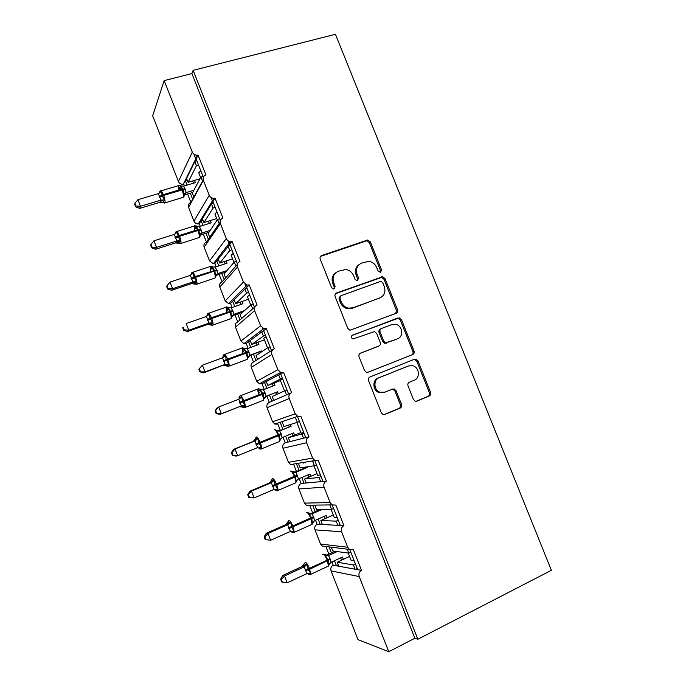 <?xml version="1.0" encoding="UTF-8"?>
<svg xmlns="http://www.w3.org/2000/svg" width="686" height="686" viewBox="0 0 686 686"><rect width="100%" height="100%" fill="white"/><g stroke="black" fill="none" stroke-linecap="round" stroke-linejoin="round"><path stroke-width="1.03" d="M380.55 272.308L381.527 269.855L370.337 241.918L367.747 239.997L321.708 255.518C320.225 256.212 319.727 257.396 320.225 259.076L331.57 287.623L333.216 288.952L334.099 288.866L335.137 286.354L333.662 282.658C332.093 277.273 333.662 273.465 338.37 271.227L345.761 269.495C349.414 270.052 352.021 272.093 353.59 275.609L355.056 279.271L356.729 280.6L357.543 280.514L358.555 278.027L357.089 274.366C355.52 269.041 357.046 265.276 361.659 263.081L368.725 261.366C372.404 261.863 375.045 263.896 376.64 267.454L378.097 271.073L380.55 272.308M380.327 272.376L380.498 270.55L369.342 242.681L366.761 240.777L320.508 256.401M334.013 288.9L334.219 287.005L332.753 283.327L333.662 282.658M357.389 280.557L357.578 278.696L356.12 275.052L357.089 274.366M413.444 399.441L415.253 401.173L416.959 401.113L429.222 396.011C430.619 395.239 431.074 394.013 430.568 392.332L417.988 360.93L415.999 359.138L414.507 359.232L370.003 376.948C368.545 377.72 368.065 378.964 368.562 380.67L381.322 412.758L383.062 414.481L384.915 414.438L400.118 408.119C401.55 407.33 402.013 406.086 401.516 404.388L396.079 390.763L394.227 389.005L392.521 389.073L384.992 392.135L380.318 392.289C373.741 390.531 372.961 379.787 379.229 377.66L408.513 365.955L412.62 365.707C419.309 367.079 420.535 378.046 414.224 380.241L409.405 382.205C407.981 382.968 407.527 384.194 408.024 385.884L413.444 399.441M193.143 70.332L417.834 639.249L551.373 570.298L335.445 34.3L193.143 70.332L191.891 73.565L164.177 80.614L192.294 152.103C193.383 154.341 195.15 155.362 197.602 155.165L198.083 155.053L205.903 174.921C203.485 175.908 202.636 177.7 203.373 180.298L209.256 195.253C210.199 197.268 211.768 198.288 213.972 198.323L215.035 198.143L222.89 218.097C220.48 219.134 219.649 220.952 220.395 223.559L226.303 238.582C227.117 240.392 228.498 241.403 230.453 241.618L232.065 241.421L239.954 261.46C237.562 262.541 236.73 264.393 237.485 267.017L243.419 282.1L247.063 285.059L249.172 284.887L257.096 305.013C254.712 306.136 253.889 308.023 254.643 310.655L260.603 325.807L263.801 328.654L266.348 328.543L274.306 348.754C271.93 349.929 271.124 351.841 271.888 354.49L277.873 369.711L280.685 372.429L283.601 372.387L291.593 392.692C289.235 393.91 288.437 395.856 289.2 398.523L295.212 413.804L297.698 416.385L300.931 416.428L308.957 436.819L305.604 437.659M396.131 313.33C397.546 312.61 398 311.427 397.511 309.772L385.035 278.619L382.642 276.732L336.603 292.965C335.128 293.677 334.631 294.886 335.128 296.566L347.785 328.397L349.903 330.24L396.131 313.33M401.481 319.685L414.001 350.966C414.498 352.638 414.044 353.839 412.638 354.585L368.116 372.206L366.435 372.275L364.515 370.491L359.078 356.797C358.572 355.099 359.061 353.865 360.527 353.11L378.818 346.036C380.267 345.29 380.739 344.08 380.233 342.4L376.657 333.422L374.539 331.587L352.947 339.004C351.009 337.829 350.863 336.543 352.51 335.154L399.295 317.85L401.481 319.685L400.384 320.233L412.878 351.421L414.001 350.966M329.057 546.905L331.415 552.916M334.485 560.736L336.474 565.804L338.781 566.224L337.212 562.211L349.577 556.423M325.859 546.502L328.843 554.108M331.913 561.937L333.199 565.213L336.474 565.804M331.312 547.188L332.796 550.969L348.78 553.148L347.219 549.16M350.82 552.196L348.78 553.148M349.809 549.64L357.689 569.672L361.513 570.366L353.384 549.7L349.474 549.443L347.691 547.257L341.602 531.77C340.822 529.052 341.594 527.011 343.918 525.648L340.299 525.459L332.307 505.128M312.756 505.368L315.191 511.576M318.124 519.045L320.233 524.413L322.42 524.524L320.851 520.528L333.267 514.963M309.738 505.402L312.61 512.725M315.543 520.194L317.129 524.25L320.233 524.413M314.891 505.342L316.452 509.329L331.561 509.355L329.915 505.153M333.61 508.446L331.561 509.355M332.093 504.887L306.299 505.222L304.481 503.104L330.12 502.581L332.093 504.887L335.823 505.085L343.918 525.648M296.609 464.216L299.036 470.407M301.831 477.516L304.052 483.184L306.119 482.995L304.558 479.017L317.035 473.666M283.001 437.231L285.196 442.822C283.018 443.988 282.28 445.806 282.984 448.267L288.497 462.338L290.53 464.576L293.762 464.679L296.438 471.505M299.233 478.631L301.128 483.458L304.052 483.184M298.616 463.89L300.176 467.869L314.42 465.751L312.773 461.567M316.469 464.876L314.42 465.751M315.028 461.198L322.995 481.452L326.399 481.135L318.338 460.658L314.84 460.538L312.627 458.094L306.591 442.744C305.819 440.06 306.608 438.08 308.957 436.819M280.531 423.236L282.949 429.393M285.608 436.167L287.949 442.127L289.886 441.638L288.326 437.668L300.862 432.54M266.871 396.105L269.324 402.356C267.137 403.479 266.391 405.272 267.086 407.716L272.582 421.736L274.872 424.094L277.856 424.128L280.342 430.456M285.196 442.822L287.949 442.127M282.418 422.602L283.97 426.563L297.347 422.336L295.709 418.168M299.413 421.496L297.347 422.336M297.827 417.465L305.75 437.625L303.572 438.174L301.934 434.006L288.326 437.668M250.887 355.365L253.511 362.045C251.316 363.134 250.57 364.901 251.256 367.336L256.727 381.296L259.317 383.774L262.018 383.731L264.513 382.419L266.863 388.396M269.487 395.093L271.896 401.233L273.723 400.444L272.171 396.491L284.913 390.728L286.551 394.879L291.318 392.804M262.018 383.731L264.239 389.408M269.324 402.356L271.896 401.233M264.513 382.419L266.279 381.493L267.832 385.438L280.342 379.101L278.713 374.959L283.601 372.387M266.279 381.493L278.713 374.959M282.418 378.303L280.342 379.101M267.832 385.438L280.437 380.584M284.493 390.917L280.205 380.001L282.649 378.878M280.694 373.913L288.592 393.996M234.972 314.78L237.768 321.906C235.564 322.952 234.801 324.684 235.487 327.111L240.94 341.019L243.882 343.617L246.24 343.497L248.564 341.765L250.776 347.408M253.52 354.388L255.921 360.51L257.619 359.421L256.075 355.485L267.969 347.63L269.598 351.764L272.822 349.697M246.24 343.497L248.143 348.368M253.511 362.045L255.921 360.51M248.564 341.765L250.21 340.548L251.753 344.475L263.415 336.054L261.795 331.93L266.348 328.543M250.21 340.548L261.795 331.93M265.508 335.3L263.415 336.054M251.753 344.475L264.41 339.827M267.583 347.888L263.776 338.224L266.125 336.869M263.638 330.558L271.502 350.546M219.117 274.366L222.084 281.92C219.872 282.924 219.1 284.639 219.786 287.048L225.214 300.897L228.567 303.598L230.522 303.426L232.683 301.283L234.758 306.582M237.613 313.845L240.006 319.942L241.583 318.561L240.049 314.642L251.093 304.721L252.714 308.837L254.789 307.019M230.522 303.426L232.117 307.5M237.768 321.906L240.006 319.942M232.683 301.283L234.209 299.765L235.744 303.675L246.566 293.196L244.953 289.089L249.172 284.887M234.209 299.765L244.953 289.089M248.658 292.476L246.566 293.196M235.744 303.675L248.452 299.25M250.733 305.047L247.423 296.626L249.67 295.04M246.66 287.383L254.489 307.285M203.33 234.106L206.46 242.089C204.239 243.067 203.468 244.748 204.145 247.14L209.547 260.937L213.38 263.707L214.864 263.518L216.862 260.954L218.808 265.919M221.775 273.474L224.15 279.545L225.617 277.873L224.082 273.971L234.295 261.992L235.907 266.091L237.236 264.564M214.864 263.518L216.159 266.803M222.084 281.92L224.15 279.545M216.862 260.954L218.268 259.145L219.794 263.047L229.784 250.519L228.172 246.42L232.065 241.421M218.268 259.145L228.172 246.42M231.885 249.833L229.784 250.519M219.794 263.047L232.563 258.828M233.96 262.386L231.131 255.201L233.283 253.383M229.75 244.396L237.425 263.904M187.604 194.009L190.905 202.421C188.667 203.356 187.887 205.02 188.564 207.404L193.949 221.141C194.815 222.993 196.265 223.919 198.288 223.936L199.274 223.765L201.101 220.789L202.919 225.428M205.997 233.266L208.364 239.311L209.71 237.347L208.184 233.463L217.565 219.443L219.168 223.525L220.086 222.187M199.274 223.765L200.252 226.269M206.46 242.089L208.364 239.311M201.101 220.789L202.387 218.697L203.914 222.581L213.072 208.021L211.468 203.939L215.035 198.143M202.387 218.697L211.468 203.939M215.19 207.369L213.072 208.021M203.914 222.581L216.733 218.568M217.256 219.906L214.915 213.938L216.965 211.897M212.917 201.598L220.343 220.48M338.781 566.224L355.091 569.2L353.427 564.972L337.212 562.211M322.42 524.524L337.846 525.33L336.191 521.128L320.851 520.528M306.119 482.995L320.671 481.658L319.024 477.473L304.558 479.017M289.886 441.638L303.572 438.174M273.723 400.444L286.551 394.879M257.619 359.421L269.598 351.764M241.583 318.561L252.714 308.837M225.617 277.873L235.907 266.091M209.71 237.347L219.168 223.525M164.177 80.614L152.652 115.78L178.411 181.498C179.415 183.556 181.044 184.474 183.299 184.268L185.409 180.795L187.098 185.1M190.279 193.212L192.646 199.232L193.872 196.985L192.346 193.109L200.904 177.082L202.507 181.147L203.219 179.826M183.745 184.165L184.423 185.889M190.905 202.421L192.646 199.232M185.409 180.795L186.575 178.411L188.093 182.279L196.436 165.703L194.841 161.647L198.083 155.053M186.575 178.411L194.841 161.647M198.554 165.086L196.436 165.703M188.093 182.279L200.012 178.754M200.629 177.605L198.76 172.855L200.715 170.582M196.153 158.972L203.339 177.245M193.872 196.985L202.507 181.147M417.834 639.249L414.85 638.263L388.765 651.7L358.015 639.669L331.055 570.898C330.335 568.394 331.055 566.499 333.199 565.213M317.129 524.25C314.977 525.493 314.257 527.363 314.968 529.849L320.525 544.041L322.163 546.047L325.37 546.442M304.481 503.104L298.942 488.981C298.239 486.503 298.967 484.659 301.128 483.458M230.916 242.895L230.419 241.618M213.989 199.858L213.38 198.314M197.122 157L196.419 155.199M388.765 651.7L359.224 576.574C358.435 573.848 359.198 571.772 361.513 570.366M414.85 638.263L191.891 73.565M330.12 502.581L324.058 487.154C323.286 484.453 324.066 482.447 326.399 481.135M353.967 560.205L351.103 560.308L348.256 553.079M355.468 564.012L353.427 564.972M337.152 517.441L334.382 517.784L331.064 509.355M338.232 520.202L336.191 521.128M320.396 474.858L317.729 475.441L313.948 465.82M321.082 476.59L319.024 477.473M303.718 432.446L301.145 433.269L296.901 422.473M304.001 433.158L301.934 434.006M286.988 389.914L284.913 390.728M270.052 346.859L267.969 347.63M253.185 303.984L251.093 304.721M236.396 261.289L234.295 261.992M219.674 218.783L217.565 219.443M203.03 176.456L200.904 177.082M280.291 373.793L279.914 372.832M263.261 330.481L262.249 327.925M246.3 287.365L245.065 284.218M229.407 244.422L227.949 240.7M212.591 201.667L210.902 197.371M195.853 159.101L193.932 154.23M187.192 179.981L185.572 180.461M202.885 219.949L201.324 220.438M218.628 260.08L217.162 260.56M234.449 300.374L233.137 300.828M250.321 340.831L249.352 341.182M305.99 482.661L304.961 483.107M297.956 463.342L296.506 463.95M322.154 523.855L320.851 524.447M338.387 565.221L336.955 565.899M320.671 481.658L322.995 481.452M337.846 525.33L340.299 525.459M355.091 569.2L357.689 569.672M196.856 160.764L195.013 161.296M322.832 481.049L321.631 481.572M339.999 524.687L338.498 525.365M357.235 568.514L355.605 569.286M213.475 203.022L211.7 203.571M230.17 245.468L228.498 246.008M246.934 288.094L245.425 288.609M263.776 330.892L262.627 331.312M314.188 460.64L312.662 461.292M359.207 264.496C355.691 267.043 354.671 270.558 356.12 275.052M335.763 272.754C332.316 275.36 331.312 278.885 332.753 283.327M395.779 313.459L396.431 310.346L383.989 279.279L381.613 277.401L335.6 293.634M382.771 282.752L381.116 281.44L380.31 281.526L340.891 295.726L339.862 298.247L341.414 302.149C342.854 305.424 345.247 307.422 348.599 308.151L352.93 307.791L379.83 297.921C384.392 295.657 385.884 291.876 384.297 286.585L382.771 282.752M340.187 296.198L338.935 298.864L339.862 298.247M380.567 297.613L351.961 308.383L347.648 308.743C344.303 308.014 341.911 306.025 340.479 302.758L338.935 298.864M411.583 355.005C412.938 354.242 413.366 353.05 412.878 351.421M359.996 353.393L378.055 346.387M351.918 335.523L397.983 317.961M397.52 338.807C404.097 336.646 402.468 325.267 395.453 324.272L391.826 324.572L381.536 328.483C380.104 329.211 379.632 330.42 380.13 332.093L383.706 341.062L385.772 342.88L397.108 338.995M381.09 328.705L380.498 329.006C379.066 329.734 378.595 330.935 379.092 332.616L380.13 332.093M396.431 339.304L384.717 343.36L382.659 341.551L379.092 332.616M400.384 320.233L398.214 318.398L396.902 318.518M407.69 366.255L408.513 365.955M383.928 392.478L379.264 392.632C372.704 390.883 371.932 380.173 378.183 378.046L407.39 366.367M384.057 414.627L399.012 408.41C400.444 407.63 400.907 406.386 400.401 404.697L394.982 391.106L393.138 389.356L392.058 389.262M416.128 401.293L428.047 396.337C429.445 395.565 429.89 394.347 429.385 392.675L416.848 361.359L414.859 359.575L413.632 359.584M159.238 193.169L159.984 191.703L161.304 191.454L162.282 196.059L164.589 199.866L162.942 202.799M135.965 205.98L134.936 203.356L134.627 204.222L135.648 206.838L135.965 205.98L140.484 206.263L160.927 200.141L158.38 193.615L137.92 199.686L140.484 206.263L139.661 208.398L159.847 202.344L160.807 200.175M162.428 202.481L159.847 202.344L162.976 202.842M194.507 180.384L195.39 182.639L183.616 186.129L186.275 192.569L185.134 194.755L192.68 192.492M193.855 190.288L186.266 192.56M193.529 183.188L192.646 180.933M184.174 196.196L183.111 189.851L180.615 185.597M181.37 188.238L179.801 187.278L178.909 188.641L181.498 188.53M183.539 194.189L185.109 193.109L183.334 197.294C183.702 195.742 183.282 193.298 182.064 189.945L181.756 189.173C180.375 185.906 179.329 184.697 178.634 185.546L178.926 190.013M185.109 193.109L186.155 192.595M183.616 186.129L180.272 185.837M160.927 200.141L164.589 199.866M158.38 193.615L161.304 191.454M139.661 208.398L135.648 206.838M134.936 203.356L137.92 199.686M175.101 233.875L175.899 232.417L177.237 232.22L178.249 236.902L180.547 240.675L178.772 243.316M151.975 247.097L150.946 244.456L150.586 245.202L151.606 247.835L151.975 247.097L156.519 247.406L176.877 240.966L174.321 234.406L153.947 240.803L156.519 247.406L155.576 249.258L175.685 242.878L176.765 241M178.077 242.93L175.685 242.878M210.293 220.583L211.177 222.839L199.454 226.517L202.121 232.974L200.878 234.886L208.938 232.322M210.233 230.393L202.113 232.966L200.166 235.461L199.42 234.689L198.991 230.359L197.962 230.505L197.654 229.724C196.256 226.431 195.184 225.137 194.43 225.84L194.773 230.633M209.333 223.413L208.45 221.158M201.264 230.024L198.991 230.359L196.136 226.303L196.445 225.977M197.071 228.378L195.544 227.452L194.635 228.755L197.199 228.652M199.978 236.507L200.166 235.461M199.42 234.689L202.001 233.008M199.454 226.517L196.136 226.303M176.877 240.966L180.547 240.675M174.321 234.406L177.237 232.22M155.576 249.258L151.606 247.835M150.946 244.456L153.947 240.803M190.991 274.537L191.883 273.294L193.246 273.165L193.966 277.118L196.565 281.646L194.661 284.004M168.044 288.377L167.015 285.728L166.604 286.362L167.633 289.003L168.044 288.377L172.615 288.729L192.895 281.946L190.322 275.36L170.034 282.092L172.615 288.729L171.56 290.289L191.591 283.584L192.749 282.006L195.63 282.898M193.752 283.532L191.591 283.584M226.148 260.946L227.032 263.192L215.353 267.06L218.037 273.551L216.673 275.18L225.6 272.196M227.006 270.533L218.028 273.543L216.081 276.046L215.361 275.352L214.941 271.021L213.921 271.227L213.62 270.438C212.206 267.12 211.099 265.739 210.285 266.288L210.696 271.416M225.197 263.801L224.313 261.555M217.17 270.584L214.941 271.021L212.06 266.931L212.343 266.52M212.832 268.672L211.357 267.789L210.422 269.041L212.96 268.938M215.361 275.352L217.908 273.585M215.353 267.06L212.06 266.931M192.895 281.946L196.565 281.646M190.322 275.36L193.246 273.165M171.56 290.289L167.633 289.003M167.015 285.728L170.034 282.092M206.949 315.371L207.927 314.342L209.316 314.274L210.062 318.295L212.651 322.789L211.211 324.898L210.628 324.864M184.182 329.829L183.153 327.162L182.699 327.685L183.728 330.335L184.182 329.829L188.779 330.223L208.981 323.106L206.392 316.495L186.189 323.56L188.779 330.223L187.604 331.492L207.549 324.452L208.827 323.157L211.691 323.989M182.699 327.685L183.153 327.162M209.41 324.315L207.549 324.452L210.696 324.967M242.072 301.471L242.955 303.718L231.319 307.782L234.012 314.282L232.537 315.637L243.076 311.924M244.619 310.544L234.003 314.282L232.048 316.795L231.371 316.186L230.95 311.864L229.956 312.113L229.647 311.324C228.224 307.98 227.075 306.505 226.2 306.908L226.697 312.362M241.12 304.361L240.237 302.114M233.137 311.307L230.95 311.864L228.052 307.731L228.301 307.234L226.02 307.208L208.707 313.245M228.635 309.129L227.229 308.288L226.269 309.489L227.641 311.084M228.772 309.386L226.269 309.489M231.371 316.186L233.892 314.325M231.319 307.782L228.052 307.731M208.981 323.106L212.651 322.789M206.392 316.495L209.316 314.274M187.604 331.492L183.728 330.335M222.976 356.368L224.03 355.562L225.454 355.545L226.226 359.635L228.798 364.103L227.298 366.05L226.663 365.895M200.389 371.452L199.352 368.776L198.854 369.179L199.892 371.838L205.011 371.881L225.128 364.429L222.53 357.792L202.404 365.192L205.011 371.881L203.725 372.858L225.008 364.472M198.854 369.179L202.404 365.192L199.352 368.776M224.991 365.278L223.585 365.492L226.74 366.007M258.056 342.16L258.931 344.406L247.354 348.66L250.047 355.185L248.795 356.085M261.803 351.704L261.503 350.94L250.047 355.185L248.092 357.715L247.44 357.183L247.029 352.861L246.051 353.17L245.734 352.381C244.302 349.002 243.118 347.433 242.184 347.691L242.775 353.47M261.503 350.94L248.744 356.163M257.113 345.075L256.23 342.829M260.14 352.801L259.848 352.038M249.172 352.201L247.029 352.861L244.113 348.694L244.327 348.111L241.952 348.042L224.708 354.37M244.49 349.74L243.17 348.951L242.184 350.1L243.65 351.909M244.628 349.997L242.184 350.1M247.44 357.183L249.936 355.228M247.354 348.66L244.113 348.694M225.128 364.429L228.798 364.103M222.53 357.792L225.454 355.545M203.725 372.858L199.892 371.838M239.062 397.537L241.661 396.997L242.767 401.953L245.013 405.589L243.444 407.373L242.767 407.098M216.665 413.246L215.627 410.562L215.078 410.845L216.116 413.521L221.312 413.718L241.343 405.923L238.737 399.261L218.697 407.004L221.312 413.718L219.906 414.395L241.223 405.966M215.078 410.845L217.308 407.733L218.697 407.004L215.627 410.562M239.8 406.652L242.844 407.21M274.1 383.02L274.983 385.258L263.45 389.708L265.276 393.258L266.159 396.259L265.593 396.551M278.31 393.713L277.564 391.817L266.151 396.259L264.196 398.798L263.578 398.352L263.167 394.038L262.206 394.39L261.898 393.601C260.457 390.188 259.231 388.533 258.236 388.636L257.945 389.022C257.636 390.18 257.97 392.092 258.931 394.742M277.564 391.817L265.422 396.671M273.165 385.961L272.291 383.723M276.527 394.519L275.789 392.632M265.276 393.258L263.167 394.038L260.234 389.828L260.414 389.151L257.945 389.022L240.76 395.642M260.388 390.523L259.171 389.785L258.159 390.874L259.728 392.898M260.543 390.771L258.159 390.874M263.578 398.352L266.039 396.302M263.45 389.708L260.234 389.828M241.343 405.923L245.013 405.589M240.211 396.945L238.728 399.261L241.661 396.997M219.906 414.395L216.116 413.521M231.962 452.52L231.362 452.683L232.408 455.367L233.008 455.212L231.962 452.52L235.049 448.987L233.54 449.416L253.254 441.432L255.218 438.877L256.453 438.5L257.927 438.611L258.751 442.839L261.297 447.238L259.66 448.867L258.931 448.447M254.892 440.944L235.049 448.987L237.682 455.727L257.619 447.589L255.003 440.892L253.366 441.381M233.008 455.212L237.682 455.727L236.147 456.104L232.408 455.367M290.41 424.531L291.096 426.272L278.765 431.091M278.962 431.074L279.734 430.877L282.212 437.548L293.685 432.866L294.568 435.113M291.096 426.272L279.734 430.877L276.398 430.216M289.226 426.855L288.549 425.123M292.759 435.859L291.876 433.603M281.397 438.08L280.368 440.043L279.785 439.692L279.374 435.378L276.424 431.125L276.578 430.362M279.785 439.692L282.212 437.548M279.614 430.928L276.424 431.125M259.042 447.332L261.297 447.238M255.003 440.892L257.927 438.611M233.54 449.416L231.362 452.683M248.366 494.657L247.723 494.7L248.769 497.393L249.421 497.359L248.366 494.657L251.479 491.142L249.85 491.27L269.469 482.944L271.433 480.389L274.263 480.406L275.112 484.702L277.65 489.067L275.944 490.524L275.249 490.138M271.227 482.755L251.479 491.142L254.12 497.916L273.971 489.427L271.347 482.704L269.469 482.953L270.696 482.069M249.421 497.359L254.12 497.916L248.769 497.393M307.036 466.849L307.277 467.466L305.287 467.749L294.26 472.431M294.328 472.448L295.958 472.26L298.453 478.965L309.875 474.077L310.767 476.35M307.277 467.466L295.958 472.268L290.864 471.093M305.184 462.141L305.433 462.767M305.287 467.749L305.047 467.14M303.461 463.093L303.212 462.467M308.966 477.122L308.074 474.849M297.201 479.96L296.609 481.469L296.052 481.195L295.649 476.89L292.682 472.603L292.793 471.745M296.052 481.195L298.453 478.965M295.846 472.311L292.682 472.603M273.971 489.427L277.65 489.067M271.347 482.704L274.263 480.406M249.85 491.27L247.723 494.7M285.753 524.644L266.219 533.296L267.969 533.476L287.631 524.747L285.753 524.644L287.726 522.063L290.675 522.372L291.859 527.543L294.071 531.067L292.296 532.362L291.55 531.856M264.847 536.967L264.153 536.889L265.208 539.59L265.902 539.685L264.847 536.967L267.969 533.476L270.618 540.276L290.384 531.444L287.631 524.747M285.753 524.636L287.245 523.401M320.242 509.338L310.218 513.78L312.259 513.814L314.763 520.545L326.133 515.46L327.033 517.759M322.343 509.338L312.259 513.814L307.019 512.545M325.241 518.556L324.341 516.258M312.91 523.058L312.387 522.869L311.684 517.767L309.009 514.243L309.086 513.3M312.387 522.869L314.763 520.545M312.147 513.865L309.009 514.243M290.384 531.444L294.071 531.067M287.751 524.696L290.675 522.372M265.902 539.685L270.618 540.276M266.219 533.296L264.153 536.889M308.709 574.371L308.468 573.513L309.455 574.096L308.709 574.371M304.224 566.85L307.148 564.509L304.078 563.918L302.106 566.507L282.658 575.503L284.536 575.983L287.194 582.817L306.874 573.633L304.224 566.85L302.106 566.507L303.761 564.981M281.389 579.456L280.643 579.25L281.706 581.968L282.452 582.182L281.389 579.456L284.536 575.983L304.112 566.91M334.982 551.27L326.467 555.214L328.62 555.531L331.141 562.297L342.451 557.015L343.36 559.33M337.186 551.57L328.62 555.54L325.095 554.665M341.577 560.162L340.668 557.847M307.148 564.509L308.048 568.943L327.196 560.188C325.713 556.655 324.341 554.631 323.089 554.117L322.626 554.339M305.013 570.015L308.048 568.943L310.561 573.247L309.455 574.096M329.289 564.818L328.791 564.724L328.405 560.419L325.396 556.054L325.447 555.017M328.791 564.724L331.141 562.297M328.508 555.591L325.396 556.054M306.874 573.633L310.561 573.247M282.452 582.182L287.194 582.817M282.658 575.503L280.643 579.25M380.498 270.55L381.527 269.855M334.219 287.005L335.137 286.354M357.578 278.696L358.555 278.027M331.055 570.898L359.224 576.574M320.525 544.041L347.691 547.257M314.968 529.849L341.602 531.77M298.942 488.981L324.058 487.154M288.497 462.338L312.627 458.094M282.984 448.267L306.591 442.744M272.582 421.736L295.212 413.804M267.086 407.716L289.2 398.523M256.727 381.296L277.873 369.711M251.256 367.336L271.888 354.49M240.94 341.019L260.603 325.807M235.487 327.111L254.643 310.655M225.214 300.897L243.419 282.1M219.786 287.048L237.485 267.017M209.547 260.937L226.303 238.582M204.145 247.14L220.395 223.559M193.949 221.141L209.256 195.253M188.564 207.404L203.373 180.298M178.411 181.498L192.294 152.103M320.834 256.264L321.708 255.518M365.835 240.906L366.83 240.126M369.342 242.681L370.337 241.918M335.686 293.599L336.603 292.965M380.498 277.53L381.527 276.861M383.989 279.279L385.035 278.619M396.431 310.346L397.511 309.772M340.479 302.758L341.414 302.149M351.961 308.383L352.93 307.791M378.792 298.539L379.83 297.921M377.78 346.516L378.818 346.036M382.659 341.551L383.706 341.062M386.184 343.266L387.247 342.777M378.183 378.046L379.229 377.66M394.982 391.106L396.079 390.763M400.401 404.697L401.516 404.388M399.012 408.41L400.118 408.119M384.246 414.618L384.915 414.438M416.848 361.359L417.988 360.93M429.385 392.675L430.568 392.332M428.047 396.337L429.222 396.011M416.368 401.267L416.959 401.113M182.459 197.559L164.228 203.116M160.121 192.423L160.121 191.677M160.258 190.982C160.893 190.151 161.896 191.377 163.285 194.67L181.756 189.173L185.117 188.856M159.109 196.599L163.285 194.67L163.594 195.45L182.064 189.945L185.417 189.636M159.418 197.388L163.594 195.45C164.82 198.82 165.283 201.272 164.974 202.824L162.994 202.842L160.447 201.598L161.03 200.166L163.705 201.23M184.32 195.038L186.275 192.569M159.984 191.703L159.375 193.066M198.305 237.836L199.189 237.553C199.549 236.078 199.137 233.72 197.962 230.505L179.561 236.31C180.752 239.551 181.198 241.901 180.898 243.376L180.144 243.684M175.968 233.291L175.942 232.408M176.122 231.568C176.816 230.882 177.863 232.202 179.252 235.521L197.654 229.724L200.955 229.253M175.059 237.416L179.252 235.521L179.561 236.31L175.359 238.196M175.676 242.87L178.814 243.384M176.731 241.018L179.638 241.978M175.899 232.417L175.153 233.969M214.229 278.284L215.112 277.984C215.464 276.578 215.061 274.323 213.921 271.227L195.604 277.324C196.753 280.445 197.182 282.709 196.891 284.107L194.79 284.124L193.152 282.906L193.512 281.809M191.883 274.314L191.831 273.628M192.054 272.316C192.809 271.785 193.881 273.191 195.296 276.535L216.862 269.804M191.068 278.387L195.296 276.535L195.604 277.324L191.377 279.176M213.183 267.025L212.403 266.571M191.583 283.575L194.721 284.09M191.883 273.294L190.974 275.035M230.23 318.904L231.105 318.596C231.439 317.258 231.053 315.097 229.956 312.113L211.708 318.518C212.823 321.52 213.235 323.689 212.952 325.018L212.197 325.344M207.867 315.509L207.807 314.968M208.047 313.236C208.861 312.85 209.976 314.351 211.399 317.721L232.828 310.526M207.146 319.539L211.399 317.721L211.708 318.518L207.455 320.328M229.424 307.834L228.344 307.268M207.927 314.342L206.838 316.28M246.3 359.704L247.166 359.387C247.483 358.109 247.114 356.043 246.051 353.17L227.881 359.876C228.953 362.765 229.356 364.849 229.081 366.11L228.335 366.444M223.928 356.857L223.859 356.386M224.108 354.319C224.982 354.087 226.131 355.674 227.563 359.078L248.864 351.412M223.284 360.853L227.563 359.078L227.881 359.876L223.602 361.651M245.837 348.797L244.327 348.111M224.982 364.48L227.821 365.244M224.03 355.562L222.753 357.689M262.446 400.684L263.295 400.35C263.604 399.141 263.235 397.151 262.206 394.39L244.113 401.413C245.159 404.191 245.545 406.181 245.288 407.381L244.55 407.724M240.066 398.369L239.98 397.931M240.229 395.573C241.172 395.496 242.364 397.177 243.804 400.607L264.968 392.469M239.5 402.339L243.804 400.607L244.113 401.413L239.808 403.136M262.644 389.88L260.414 389.151M241.189 405.975L244.01 406.669M278.662 441.835L279.494 441.501C279.785 440.352 279.434 438.448 278.43 435.781L278.122 434.984C276.664 431.545 275.412 429.805 274.349 429.753L274.289 429.779M256.427 436.999C257.421 437.076 258.648 438.843 260.105 442.307L260.423 443.113C261.426 445.797 261.803 447.701 261.555 448.841L260.834 449.184M255.775 443.996L281.131 433.689M256.084 444.802L281.449 434.478M280.48 439.049L279.494 441.501L261.555 448.841L259.222 448.781L258.836 447.504L260.268 448.267M256.453 438.5L254.858 440.961M294.954 483.167L295.752 482.824C296.035 481.735 295.692 479.917 294.731 477.345L294.414 476.547C292.948 473.083 291.653 471.248 290.53 471.042L290.332 471.128M272.685 478.588C273.748 478.819 275.009 480.689 276.475 484.187L276.792 484.993C277.77 487.575 278.13 489.401 277.899 490.481L277.195 490.824M272.119 485.825L297.364 475.081M272.436 486.631L297.681 475.878M274.237 489.341L276.595 490.036M272.762 480.234L271.202 482.764M311.315 524.687L312.087 524.336L310.775 518.282C309.292 514.783 307.963 512.854 306.779 512.493L306.445 512.648M287.854 521.84L289.012 520.357C290.135 520.743 291.439 522.706 292.922 526.231L294.303 532.302L293.625 532.645M288.532 527.834L313.665 516.635M288.849 528.64L313.982 517.441M312.919 523.006L313.296 521.866M290.898 531.281L292.991 531.976M289.14 522.132L287.606 524.756M327.754 566.379L328.491 566.036L327.196 560.188L330.035 558.37M304.198 563.772L305.407 562.297C306.591 562.846 307.937 564.895 309.429 568.454L310.784 574.319L310.132 574.654M309.232 573.908L307.611 573.419M305.33 570.821L309.746 569.269L330.352 559.176M329.297 564.741L329.546 563.883M326.502 555.206L326.004 555.403M305.587 564.209L304.078 566.91M183.299 184.268L197.602 155.165M198.288 223.936L213.972 198.323M213.38 263.707L230.453 241.618M228.567 303.598L247.063 285.059M243.882 343.617L263.801 328.654M259.317 383.774L280.685 372.429M274.872 424.094L297.698 416.385M290.53 464.576L314.84 460.538M322.163 546.047L349.474 549.443M366.761 240.777L367.747 239.997M381.613 277.401L382.642 276.732M347.648 308.743L348.599 308.151M384.717 343.36L385.772 342.88M398.214 318.398L399.295 317.85M379.264 392.632L380.318 392.289M393.138 389.356L394.227 389.005M414.859 359.575L415.999 359.138M161.047 190.828L178.6 185.632L180.607 185.597M159.512 191.943L160.224 191.068M200.715 233.729L199.189 237.553L180.367 243.633L176.799 242.115L177.271 240.872M176.877 231.474L194.344 226.003L196.428 225.968M175.333 232.657L176.053 231.739M192.766 272.282L210.156 266.528L212.3 266.502M196.136 284.424L215.112 277.984L216.476 274.477M191.205 273.517L191.934 272.556M212.42 266.614L212.909 266.974M232.348 315.38L231.105 318.596L211.991 325.37L209.522 323.946L209.813 322.926M207.155 314.531L207.884 313.536M228.387 307.345L228.927 307.757M248.306 356.437L247.166 359.387L229.081 366.11L226.86 366.092L225.908 365.184L226.174 364.223M223.164 355.682L223.893 354.662M244.422 348.231L244.988 348.702M264.35 397.657L263.295 400.35L245.288 407.381L243.007 407.347L242.321 406.618L242.578 405.692M239.243 396.997L239.963 395.951M260.517 389.288L261.032 389.802M255.381 438.457L256.101 437.394M276.389 430.216L274.769 429.805M296.678 480.594L295.752 482.824L277.899 490.481L275.515 490.396L275.566 489.152M271.587 480.071L272.299 479M312.953 522.32L312.087 524.336L294.303 532.302L291.867 532.182M292.142 531.153L291.876 532.19M329.297 564.209L328.491 566.036L310.784 574.319L308.306 574.156M325.104 554.674L323.243 554.159"/></g></svg>
